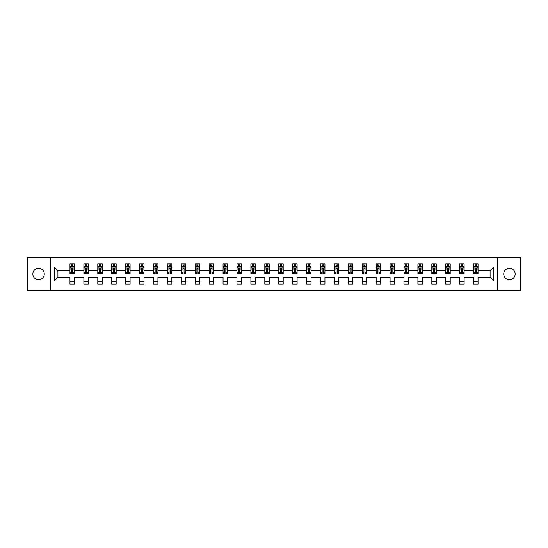<?xml version="1.0" encoding="UTF-8"?>
<svg xmlns="http://www.w3.org/2000/svg" width="548" height="548" viewBox="0 0 548 548"><rect width="100%" height="100%" fill="white"/><g stroke="black" fill="none" stroke-linecap="round" stroke-linejoin="round"><path stroke-width="0.82" d="M509.448 268.287A5.713 5.713 0 0 0 503.735 274A5.713 5.713 0 0 0 509.448 279.713A5.713 5.713 0 0 0 515.154 274A5.713 5.713 0 0 0 509.448 268.287M38.552 268.287A5.713 5.713 0 0 0 32.846 274A5.713 5.713 0 0 0 38.552 279.713A5.713 5.713 0 0 0 44.265 274A5.713 5.713 0 0 0 38.552 268.287M497.269 257.492L27.4 257.492L27.4 290.509L520.6 290.509L520.6 257.492L497.269 257.492L497.269 290.509M478.041 281.049L478.041 277.302L490.09 277.302L493.837 281.049L478.041 281.049L478.041 284.035L473.582 284.035L473.582 281.049L464.122 281.049L464.122 284.035L459.662 284.035L459.662 281.049L450.209 281.049L450.209 284.035L445.743 284.035L445.743 281.049L436.29 281.049L436.29 284.035L431.831 284.035L431.831 281.049L422.371 281.049L422.371 284.035L417.912 284.035L417.912 281.049L408.452 281.049L408.452 284.035L403.992 284.035L403.992 281.049L394.533 281.049L394.533 284.035L390.073 284.035L390.073 281.049L380.613 281.049L380.613 284.035L376.154 284.035L376.154 281.049L366.701 281.049L366.701 284.035L362.235 284.035L362.235 281.049L352.782 281.049L352.782 284.035L348.316 284.035L348.316 281.049L338.863 281.049L338.863 284.035L334.403 284.035L334.403 281.049L324.943 281.049L324.943 284.035L320.484 284.035L320.484 281.049L311.024 281.049L311.024 284.035L306.565 284.035L306.565 281.049L297.105 281.049L297.105 284.035L292.646 284.035L292.646 281.049L283.193 281.049L283.193 284.035L278.726 284.035L278.726 281.049L269.274 281.049L269.274 284.035L264.807 284.035L264.807 281.049L255.354 281.049L255.354 284.035L250.895 284.035L250.895 281.049L241.435 281.049L241.435 284.035L236.976 284.035L236.976 281.049L227.516 281.049L227.516 284.035L223.057 284.035L223.057 281.049L213.597 281.049L213.597 284.035L209.137 284.035L209.137 281.049L199.684 281.049L199.684 284.035L195.218 284.035L195.218 281.049L185.765 281.049L185.765 284.035L181.299 284.035L181.299 281.049L171.846 281.049L171.846 284.035L167.387 284.035L167.387 281.049L157.927 281.049L157.927 284.035L153.467 284.035L153.467 281.049L144.008 281.049L144.008 284.035L139.548 284.035L139.548 281.049L130.088 281.049L130.088 284.035L125.629 284.035L125.629 281.049L116.169 281.049L116.169 284.035L111.71 284.035L111.71 281.049L102.257 281.049L102.257 284.035L97.791 284.035L97.791 281.049L88.338 281.049L88.338 284.035L83.878 284.035L83.878 281.049L74.418 281.049L74.418 284.035L69.959 284.035L69.959 281.049L54.163 281.049L54.163 266.951L69.959 266.951L69.959 263.965L74.418 263.965L74.418 266.951L83.878 266.951L83.878 263.965L88.338 263.965L88.338 266.951L97.791 266.951L97.791 263.965L102.257 263.965L102.257 266.951L111.71 266.951L111.71 263.965L116.169 263.965L116.169 266.951L125.629 266.951L125.629 263.965L130.088 263.965L130.088 266.951L139.548 266.951L139.548 263.965L144.008 263.965L144.008 266.951L153.467 266.951L153.467 263.965L157.927 263.965L157.927 266.951L167.387 266.951L167.387 263.965L171.846 263.965L171.846 266.951L181.299 266.951L181.299 263.965L185.765 263.965L185.765 266.951L195.218 266.951L195.218 263.965L199.684 263.965L199.684 266.951L209.137 266.951L209.137 263.965L213.597 263.965L213.597 266.951L223.057 266.951L223.057 263.965L227.516 263.965L227.516 266.951L236.976 266.951L236.976 263.965L241.435 263.965L241.435 266.951L250.895 266.951L250.895 263.965L255.354 263.965L255.354 266.951L264.807 266.951L264.807 263.965L269.274 263.965L269.274 266.951L278.726 266.951L278.726 263.965L283.193 263.965L283.193 266.951L292.646 266.951L292.646 263.965L297.105 263.965L297.105 266.951L306.565 266.951L306.565 263.965L311.024 263.965L311.024 266.951L320.484 266.951L320.484 263.965L324.943 263.965L324.943 266.951L334.403 266.951L334.403 263.965L338.863 263.965L338.863 266.951L348.316 266.951L348.316 263.965L352.782 263.965L352.782 266.951L362.235 266.951L362.235 263.965L366.701 263.965L366.701 266.951L376.154 266.951L376.154 263.965L380.613 263.965L380.613 266.951L390.073 266.951L390.073 263.965L394.533 263.965L394.533 266.951L403.992 266.951L403.992 263.965L408.452 263.965L408.452 266.951L417.912 266.951L417.912 263.965L422.371 263.965L422.371 266.951L431.831 266.951L431.831 263.965L436.29 263.965L436.29 266.951L445.743 266.951L445.743 263.965L450.209 263.965L450.209 266.951L459.662 266.951L459.662 263.965L464.122 263.965L464.122 266.951L473.582 266.951L473.582 263.965L478.041 263.965L478.041 266.951L493.837 266.951L493.837 281.049M50.731 290.509L50.731 257.492M473.582 266.951L473.582 270.698L464.122 270.698L464.122 266.951M464.122 281.049L464.122 277.302L473.582 277.302L473.582 281.049M459.662 266.951L459.662 270.698L450.209 270.698L450.209 266.951M450.209 281.049L450.209 277.302L459.662 277.302L459.662 281.049M445.743 266.951L445.743 270.698L436.29 270.698L436.29 266.951M436.29 281.049L436.29 277.302L445.743 277.302L445.743 281.049M431.831 266.951L431.831 270.698L422.371 270.698L422.371 266.951M422.371 281.049L422.371 277.302L431.831 277.302L431.831 281.049M417.912 266.951L417.912 270.698L408.452 270.698L408.452 266.951M408.452 281.049L408.452 277.302L417.912 277.302L417.912 281.049M403.992 266.951L403.992 270.698L394.533 270.698L394.533 266.951M394.533 281.049L394.533 277.302L403.992 277.302L403.992 281.049M390.073 266.951L390.073 270.698L380.613 270.698L380.613 266.951M380.613 281.049L380.613 277.302L390.073 277.302L390.073 281.049M376.154 266.951L376.154 270.698L366.701 270.698L366.701 266.951M366.701 281.049L366.701 277.302L376.154 277.302L376.154 281.049M362.235 266.951L362.235 270.698L352.782 270.698L352.782 266.951M352.782 281.049L352.782 277.302L362.235 277.302L362.235 281.049M348.316 266.951L348.316 270.698L338.863 270.698L338.863 266.951M338.863 281.049L338.863 277.302L348.316 277.302L348.316 281.049M334.403 266.951L334.403 270.698L324.943 270.698L324.943 266.951M324.943 281.049L324.943 277.302L334.403 277.302L334.403 281.049M320.484 266.951L320.484 270.698L311.024 270.698L311.024 266.951M311.024 281.049L311.024 277.302L320.484 277.302L320.484 281.049M306.565 266.951L306.565 270.698L297.105 270.698L297.105 266.951M297.105 281.049L297.105 277.302L306.565 277.302L306.565 281.049M292.646 266.951L292.646 270.698L283.193 270.698L283.193 266.951M283.193 281.049L283.193 277.302L292.646 277.302L292.646 281.049M278.726 266.951L278.726 270.698L269.274 270.698L269.274 266.951M269.274 281.049L269.274 277.302L278.726 277.302L278.726 281.049M264.807 266.951L264.807 270.698L255.354 270.698L255.354 266.951M255.354 281.049L255.354 277.302L264.807 277.302L264.807 281.049M250.895 266.951L250.895 270.698L241.435 270.698L241.435 266.951M241.435 281.049L241.435 277.302L250.895 277.302L250.895 281.049M236.976 266.951L236.976 270.698L227.516 270.698L227.516 266.951M227.516 281.049L227.516 277.302L236.976 277.302L236.976 281.049M223.057 266.951L223.057 270.698L213.597 270.698L213.597 266.951M213.597 281.049L213.597 277.302L223.057 277.302L223.057 281.049M209.137 266.951L209.137 270.698L199.684 270.698L199.684 266.951M199.684 281.049L199.684 277.302L209.137 277.302L209.137 281.049M195.218 266.951L195.218 270.698L185.765 270.698L185.765 266.951M185.765 281.049L185.765 277.302L195.218 277.302L195.218 281.049M181.299 266.951L181.299 270.698L171.846 270.698L171.846 266.951M171.846 281.049L171.846 277.302L181.299 277.302L181.299 281.049M167.387 266.951L167.387 270.698L157.927 270.698L157.927 266.951M157.927 281.049L157.927 277.302L167.387 277.302L167.387 281.049M153.467 266.951L153.467 270.698L144.008 270.698L144.008 266.951M144.008 281.049L144.008 277.302L153.467 277.302L153.467 281.049M139.548 266.951L139.548 270.698L130.088 270.698L130.088 266.951M130.088 281.049L130.088 277.302L139.548 277.302L139.548 281.049M125.629 266.951L125.629 270.698L116.169 270.698L116.169 266.951M116.169 281.049L116.169 277.302L125.629 277.302L125.629 281.049M111.71 266.951L111.71 270.698L102.257 270.698L102.257 266.951M102.257 281.049L102.257 277.302L111.71 277.302L111.71 281.049M97.791 266.951L97.791 270.698L88.338 270.698L88.338 266.951M88.338 281.049L88.338 277.302L97.791 277.302L97.791 281.049M83.878 266.951L83.878 270.698L74.418 270.698L74.418 266.951M74.418 281.049L74.418 277.302L83.878 277.302L83.878 281.049M69.959 266.951L69.959 270.698L57.91 270.698L57.91 277.302L69.959 277.302L69.959 281.049M54.163 266.951L57.91 270.698M490.09 277.302L490.09 270.698L478.041 270.698L478.041 266.951M475.28 266.191L476.349 266.191M461.361 266.191L462.43 266.191M447.442 266.191L448.511 266.191M433.523 266.191L434.591 266.191M419.604 266.191L420.672 266.191M405.684 266.191L406.76 266.191M391.765 266.191L392.841 266.191M377.853 266.191L378.921 266.191M363.934 266.191L365.002 266.191M350.014 266.191L351.083 266.191M336.095 266.191L337.164 266.191M322.176 266.191L323.252 266.191M308.257 266.191L309.332 266.191M294.345 266.191L295.413 266.191M280.425 266.191L281.494 266.191M266.506 266.191L267.575 266.191M252.587 266.191L253.656 266.191M238.668 266.191L239.743 266.191M224.749 266.191L225.824 266.191M210.836 266.191L211.905 266.191M196.917 266.191L197.986 266.191M182.998 266.191L184.066 266.191M169.079 266.191L170.147 266.191M155.159 266.191L156.235 266.191M141.24 266.191L142.316 266.191M127.328 266.191L128.396 266.191M113.409 266.191L114.477 266.191M99.489 266.191L100.558 266.191M85.57 266.191L86.639 266.191M71.651 266.191L72.72 266.191M69.959 281.809L74.418 281.809M83.878 281.809L88.338 281.809M97.791 281.809L102.257 281.809M111.71 281.809L116.169 281.809M125.629 281.809L130.088 281.809M139.548 281.809L144.008 281.809M153.467 281.809L157.927 281.809M167.387 281.809L171.846 281.809M181.299 281.809L185.765 281.809M195.218 281.809L199.684 281.809M209.137 281.809L213.597 281.809M223.057 281.809L227.516 281.809M236.976 281.809L241.435 281.809M250.895 281.809L255.354 281.809M264.807 281.809L269.274 281.809M278.726 281.809L283.193 281.809M292.646 281.809L297.105 281.809M306.565 281.809L311.024 281.809M320.484 281.809L324.943 281.809M334.403 281.809L338.863 281.809M348.316 281.809L352.782 281.809M362.235 281.809L366.701 281.809M376.154 281.809L380.613 281.809M390.073 281.809L394.533 281.809M403.992 281.809L408.452 281.809M417.912 281.809L422.371 281.809M431.831 281.809L436.29 281.809M445.743 281.809L450.209 281.809M459.662 281.809L464.122 281.809M473.582 281.809L478.041 281.809M57.91 277.302L54.163 281.049M493.837 266.951L490.09 270.698M72.72 265.122L71.651 265.122M70.795 266.342L69.959 266.342L69.959 263.965L71.651 263.965L71.651 266.239M69.959 272.349L69.959 273.466L71.651 273.466L71.651 272.349L69.959 272.349L69.959 270.698M74.418 270.698L74.418 273.466L72.72 273.466L72.72 268.691L71.651 268.691L71.651 272.349M73.583 266.342L74.418 266.342L74.418 263.965L72.72 263.965L72.72 266.239M74.418 268.02L73.528 266.239L70.85 266.239L69.959 268.02M86.639 265.122L85.57 265.122M84.714 266.342L83.878 266.342L83.878 263.965L85.57 263.965L85.57 266.239M83.878 272.349L83.878 273.466L85.57 273.466L85.57 272.349L83.878 272.349L83.878 270.698M88.338 270.698L88.338 273.466L86.639 273.466L86.639 268.691L85.57 268.691L85.57 272.349M87.495 266.342L88.338 266.342L88.338 263.965L86.639 263.965L86.639 266.239M88.338 268.02L87.447 266.239L84.769 266.239L83.878 268.02M100.558 265.122L99.489 265.122M98.633 266.342L97.791 266.342L97.791 263.965L99.489 263.965L99.489 266.239M97.791 272.349L97.791 273.466L99.489 273.466L99.489 272.349L97.791 272.349L97.791 270.698M102.257 270.698L102.257 273.466L100.558 273.466L100.558 268.691L99.489 268.691L99.489 272.349M101.414 266.342L102.257 266.342L102.257 263.965L100.558 263.965L100.558 266.239M102.257 268.02L101.359 266.239L98.688 266.239L97.791 268.02M114.477 265.122L113.409 265.122M112.552 266.342L111.71 266.342L111.71 263.965L113.409 263.965L113.409 266.239M111.71 272.349L111.71 273.466L113.409 273.466L113.409 272.349L111.71 272.349L111.71 270.698M116.169 270.698L116.169 273.466L114.477 273.466L114.477 268.691L113.409 268.691L113.409 272.349M115.333 266.342L116.169 266.342L116.169 263.965L114.477 263.965L114.477 266.239M116.169 268.02L115.279 266.239L112.6 266.239L111.71 268.02M128.396 265.122L127.328 265.122M126.472 266.342L125.629 266.342L125.629 263.965L127.328 263.965L127.328 266.239M125.629 272.349L125.629 273.466L127.328 273.466L127.328 272.349L125.629 272.349L125.629 270.698M130.088 270.698L130.088 273.466L128.396 273.466L128.396 268.691L127.328 268.691L127.328 272.349M129.253 266.342L130.088 266.342L130.088 263.965L128.396 263.965L128.396 266.239M130.088 268.02L129.198 266.239L126.52 266.239L125.629 268.02M142.316 265.122L141.24 265.122M140.384 266.342L139.548 266.342L139.548 263.965L141.24 263.965L141.24 266.239M139.548 272.349L139.548 273.466L141.24 273.466L141.24 272.349L139.548 272.349L139.548 270.698M144.008 270.698L144.008 273.466L142.316 273.466L142.316 268.691L141.24 268.691L141.24 272.349M143.172 266.342L144.008 266.342L144.008 263.965L142.316 263.965L142.316 266.239M144.008 268.02L143.117 266.239L140.439 266.239L139.548 268.02M156.235 265.122L155.159 265.122M154.303 266.342L153.467 266.342L153.467 263.965L155.159 263.965L155.159 266.239M153.467 272.349L153.467 273.466L155.159 273.466L155.159 272.349L153.467 272.349L153.467 270.698M157.927 270.698L157.927 273.466L156.235 273.466L156.235 268.691L155.159 268.691L155.159 272.349M157.091 266.342L157.927 266.342L157.927 263.965L156.235 263.965L156.235 266.239M157.927 268.02L157.036 266.239L154.358 266.239L153.467 268.02M170.147 265.122L169.079 265.122M168.222 266.342L167.387 266.342L167.387 263.965L169.079 263.965L169.079 266.239M167.387 272.349L167.387 273.466L169.079 273.466L169.079 272.349L167.387 272.349L167.387 270.698M171.846 270.698L171.846 273.466L170.147 273.466L170.147 268.691L169.079 268.691L169.079 272.349M171.003 266.342L171.846 266.342L171.846 263.965L170.147 263.965L170.147 266.239M171.846 268.02L170.955 266.239L168.277 266.239L167.387 268.02M184.066 265.122L182.998 265.122M182.142 266.342L181.299 266.342L181.299 263.965L182.998 263.965L182.998 266.239M181.299 272.349L181.299 273.466L182.998 273.466L182.998 272.349L181.299 272.349L181.299 270.698M185.765 270.698L185.765 273.466L184.066 273.466L184.066 268.691L182.998 268.691L182.998 272.349M184.923 266.342L185.765 266.342L185.765 263.965L184.066 263.965L184.066 266.239M185.765 268.02L184.868 266.239L182.196 266.239L181.299 268.02M197.986 265.122L196.917 265.122M196.061 266.342L195.218 266.342L195.218 263.965L196.917 263.965L196.917 266.239M195.218 272.349L195.218 273.466L196.917 273.466L196.917 272.349L195.218 272.349L195.218 270.698M199.684 270.698L199.684 273.466L197.986 273.466L197.986 268.691L196.917 268.691L196.917 272.349M198.842 266.342L199.684 266.342L199.684 263.965L197.986 263.965L197.986 266.239M199.684 268.02L198.787 266.239L196.116 266.239L195.218 268.02M211.905 265.122L210.836 265.122M209.98 266.342L209.137 266.342L209.137 263.965L210.836 263.965L210.836 266.239M209.137 272.349L209.137 273.466L210.836 273.466L210.836 272.349L209.137 272.349L209.137 270.698M213.597 270.698L213.597 273.466L211.905 273.466L211.905 268.691L210.836 268.691L210.836 272.349M212.761 266.342L213.597 266.342L213.597 263.965L211.905 263.965L211.905 266.239M213.597 268.02L212.706 266.239L210.028 266.239L209.137 268.02M225.824 265.122L224.749 265.122M223.892 266.342L223.057 266.342L223.057 263.965L224.749 263.965L224.749 266.239M223.057 272.349L223.057 273.466L224.749 273.466L224.749 272.349L223.057 272.349L223.057 270.698M227.516 270.698L227.516 273.466L225.824 273.466L225.824 268.691L224.749 268.691L224.749 272.349M226.68 266.342L227.516 266.342L227.516 263.965L225.824 263.965L225.824 266.239M227.516 268.02L226.625 266.239L223.947 266.239L223.057 268.02M239.743 265.122L238.668 265.122M237.811 266.342L236.976 266.342L236.976 263.965L238.668 263.965L238.668 266.239M236.976 272.349L236.976 273.466L238.668 273.466L238.668 272.349L236.976 272.349L236.976 270.698M241.435 270.698L241.435 273.466L239.743 273.466L239.743 268.691L238.668 268.691L238.668 272.349M240.599 266.342L241.435 266.342L241.435 263.965L239.743 263.965L239.743 266.239M241.435 268.02L240.545 266.239L237.866 266.239L236.976 268.02M253.656 265.122L252.587 265.122M251.731 266.342L250.895 266.342L250.895 263.965L252.587 263.965L252.587 266.239M250.895 272.349L250.895 273.466L252.587 273.466L252.587 272.349L250.895 272.349L250.895 270.698M255.354 270.698L255.354 273.466L253.656 273.466L253.656 268.691L252.587 268.691L252.587 272.349M254.512 266.342L255.354 266.342L255.354 263.965L253.656 263.965L253.656 266.239M255.354 268.02L254.464 266.239L251.785 266.239L250.895 268.02M267.575 265.122L266.506 265.122M265.65 266.342L264.807 266.342L264.807 263.965L266.506 263.965L266.506 266.239M264.807 272.349L264.807 273.466L266.506 273.466L266.506 272.349L264.807 272.349L264.807 270.698M269.274 270.698L269.274 273.466L267.575 273.466L267.575 268.691L266.506 268.691L266.506 272.349M268.431 266.342L269.274 266.342L269.274 263.965L267.575 263.965L267.575 266.239M269.274 268.02L268.376 266.239L265.705 266.239L264.807 268.02M281.494 265.122L280.425 265.122M279.569 266.342L278.726 266.342L278.726 263.965L280.425 263.965L280.425 266.239M278.726 272.349L278.726 273.466L280.425 273.466L280.425 272.349L278.726 272.349L278.726 270.698M283.193 270.698L283.193 273.466L281.494 273.466L281.494 268.691L280.425 268.691L280.425 272.349M282.35 266.342L283.193 266.342L283.193 263.965L281.494 263.965L281.494 266.239M283.193 268.02L282.295 266.239L279.624 266.239L278.726 268.02M295.413 265.122L294.345 265.122M293.488 266.342L292.646 266.342L292.646 263.965L294.345 263.965L294.345 266.239M292.646 272.349L292.646 273.466L294.345 273.466L294.345 272.349L292.646 272.349L292.646 270.698M297.105 270.698L297.105 273.466L295.413 273.466L295.413 268.691L294.345 268.691L294.345 272.349M296.269 266.342L297.105 266.342L297.105 263.965L295.413 263.965L295.413 266.239M297.105 268.02L296.215 266.239L293.536 266.239L292.646 268.02M309.332 265.122L308.257 265.122M307.401 266.342L306.565 266.342L306.565 263.965L308.257 263.965L308.257 266.239M306.565 272.349L306.565 273.466L308.257 273.466L308.257 272.349L306.565 272.349L306.565 270.698M311.024 270.698L311.024 273.466L309.332 273.466L309.332 268.691L308.257 268.691L308.257 272.349M310.189 266.342L311.024 266.342L311.024 263.965L309.332 263.965L309.332 266.239M311.024 268.02L310.134 266.239L307.455 266.239L306.565 268.02M323.252 265.122L322.176 265.122M321.32 266.342L320.484 266.342L320.484 263.965L322.176 263.965L322.176 266.239M320.484 272.349L320.484 273.466L322.176 273.466L322.176 272.349L320.484 272.349L320.484 270.698M324.943 270.698L324.943 273.466L323.252 273.466L323.252 268.691L322.176 268.691L322.176 272.349M324.108 266.342L324.943 266.342L324.943 263.965L323.252 263.965L323.252 266.239M324.943 268.02L324.053 266.239L321.375 266.239L320.484 268.02M337.164 265.122L336.095 265.122M335.239 266.342L334.403 266.342L334.403 263.965L336.095 263.965L336.095 266.239M334.403 272.349L334.403 273.466L336.095 273.466L336.095 272.349L334.403 272.349L334.403 270.698M338.863 270.698L338.863 273.466L337.164 273.466L337.164 268.691L336.095 268.691L336.095 272.349M338.02 266.342L338.863 266.342L338.863 263.965L337.164 263.965L337.164 266.239M338.863 268.02L337.972 266.239L335.294 266.239L334.403 268.02M351.083 265.122L350.014 265.122M349.158 266.342L348.316 266.342L348.316 263.965L350.014 263.965L350.014 266.239M348.316 272.349L348.316 273.466L350.014 273.466L350.014 272.349L348.316 272.349L348.316 270.698M352.782 270.698L352.782 273.466L351.083 273.466L351.083 268.691L350.014 268.691L350.014 272.349M351.939 266.342L352.782 266.342L352.782 263.965L351.083 263.965L351.083 266.239M352.782 268.02L351.885 266.239L349.213 266.239L348.316 268.02M365.002 265.122L363.934 265.122M363.077 266.342L362.235 266.342L362.235 263.965L363.934 263.965L363.934 266.239M362.235 272.349L362.235 273.466L363.934 273.466L363.934 272.349L362.235 272.349L362.235 270.698M366.701 270.698L366.701 273.466L365.002 273.466L365.002 268.691L363.934 268.691L363.934 272.349M365.859 266.342L366.701 266.342L366.701 263.965L365.002 263.965L365.002 266.239M366.701 268.02L365.804 266.239L363.132 266.239L362.235 268.02M378.921 265.122L377.853 265.122M376.997 266.342L376.154 266.342L376.154 263.965L377.853 263.965L377.853 266.239M376.154 272.349L376.154 273.466L377.853 273.466L377.853 272.349L376.154 272.349L376.154 270.698M380.613 270.698L380.613 273.466L378.921 273.466L378.921 268.691L377.853 268.691L377.853 272.349M379.778 266.342L380.613 266.342L380.613 263.965L378.921 263.965L378.921 266.239M380.613 268.02L379.723 266.239L377.045 266.239L376.154 268.02M392.841 265.122L391.765 265.122M390.909 266.342L390.073 266.342L390.073 263.965L391.765 263.965L391.765 266.239M390.073 272.349L390.073 273.466L391.765 273.466L391.765 272.349L390.073 272.349L390.073 270.698M394.533 270.698L394.533 273.466L392.841 273.466L392.841 268.691L391.765 268.691L391.765 272.349M393.697 266.342L394.533 266.342L394.533 263.965L392.841 263.965L392.841 266.239M394.533 268.02L393.642 266.239L390.964 266.239L390.073 268.02M406.76 265.122L405.684 265.122M404.828 266.342L403.992 266.342L403.992 263.965L405.684 263.965L405.684 266.239M403.992 272.349L403.992 273.466L405.684 273.466L405.684 272.349L403.992 272.349L403.992 270.698M408.452 270.698L408.452 273.466L406.76 273.466L406.76 268.691L405.684 268.691L405.684 272.349M407.616 266.342L408.452 266.342L408.452 263.965L406.76 263.965L406.76 266.239M408.452 268.02L407.561 266.239L404.883 266.239L403.992 268.02M420.672 265.122L419.604 265.122M418.747 266.342L417.912 266.342L417.912 263.965L419.604 263.965L419.604 266.239M417.912 272.349L417.912 273.466L419.604 273.466L419.604 272.349L417.912 272.349L417.912 270.698M422.371 270.698L422.371 273.466L420.672 273.466L420.672 268.691L419.604 268.691L419.604 272.349M421.528 266.342L422.371 266.342L422.371 263.965L420.672 263.965L420.672 266.239M422.371 268.02L421.481 266.239L418.802 266.239L417.912 268.02M434.591 265.122L433.523 265.122M432.667 266.342L431.831 266.342L431.831 263.965L433.523 263.965L433.523 266.239M431.831 272.349L431.831 273.466L433.523 273.466L433.523 272.349L431.831 272.349L431.831 270.698M436.29 270.698L436.29 273.466L434.591 273.466L434.591 268.691L433.523 268.691L433.523 272.349M435.448 266.342L436.29 266.342L436.29 263.965L434.591 263.965L434.591 266.239M436.29 268.02L435.4 266.239L432.721 266.239L431.831 268.02M448.511 265.122L447.442 265.122M446.586 266.342L445.743 266.342L445.743 263.965L447.442 263.965L447.442 266.239M445.743 272.349L445.743 273.466L447.442 273.466L447.442 272.349L445.743 272.349L445.743 270.698M450.209 270.698L450.209 273.466L448.511 273.466L448.511 268.691L447.442 268.691L447.442 272.349M449.367 266.342L450.209 266.342L450.209 263.965L448.511 263.965L448.511 266.239M450.209 268.02L449.312 266.239L446.641 266.239L445.743 268.02M462.43 265.122L461.361 265.122M460.505 266.342L459.662 266.342L459.662 263.965L461.361 263.965L461.361 266.239M459.662 272.349L459.662 273.466L461.361 273.466L461.361 272.349L459.662 272.349L459.662 270.698M464.122 270.698L464.122 273.466L462.43 273.466L462.43 268.691L461.361 268.691L461.361 272.349M463.286 266.342L464.122 266.342L464.122 263.965L462.43 263.965L462.43 266.239M464.122 268.02L463.231 266.239L460.553 266.239L459.662 268.02M476.349 265.122L475.28 265.122M474.417 266.342L473.582 266.342L473.582 263.965L475.28 263.965L475.28 266.239M473.582 272.349L473.582 273.466L475.28 273.466L475.28 272.349L473.582 272.349L473.582 270.698M478.041 270.698L478.041 273.466L476.349 273.466L476.349 268.691L475.28 268.691L475.28 272.349M477.205 266.342L478.041 266.342L478.041 263.965L476.349 263.965L476.349 266.239M478.041 268.02L477.15 266.239L474.472 266.239L473.582 268.02M74.398 267.979L69.98 267.979M74.418 272.349L72.72 272.349M71.651 269.952L69.959 269.952M74.418 269.952L72.72 269.952M72.72 265.691L71.651 265.691M88.317 267.979L83.899 267.979M88.338 272.349L86.639 272.349M85.57 269.952L83.878 269.952M88.338 269.952L86.639 269.952M86.639 265.691L85.57 265.691M102.229 267.979L97.818 267.979M102.257 272.349L100.558 272.349M99.489 269.952L97.791 269.952M102.257 269.952L100.558 269.952M100.558 265.691L99.489 265.691M116.149 267.979L111.737 267.979M116.169 272.349L114.477 272.349M113.409 269.952L111.71 269.952M116.169 269.952L114.477 269.952M114.477 265.691L113.409 265.691M130.068 267.979L125.65 267.979M130.088 272.349L128.396 272.349M127.328 269.952L125.629 269.952M130.088 269.952L128.396 269.952M128.396 265.691L127.328 265.691M143.987 267.979L139.569 267.979M144.008 272.349L142.316 272.349M141.24 269.952L139.548 269.952M144.008 269.952L142.316 269.952M142.316 265.691L141.24 265.691M157.906 267.979L153.488 267.979M157.927 272.349L156.235 272.349M155.159 269.952L153.467 269.952M157.927 269.952L156.235 269.952M156.235 265.691L155.159 265.691M171.825 267.979L167.407 267.979M171.846 272.349L170.147 272.349M169.079 269.952L167.387 269.952M171.846 269.952L170.147 269.952M170.147 265.691L169.079 265.691M185.738 267.979L181.326 267.979M185.765 272.349L184.066 272.349M182.998 269.952L181.299 269.952M185.765 269.952L184.066 269.952M184.066 265.691L182.998 265.691M199.657 267.979L195.246 267.979M199.684 272.349L197.986 272.349M196.917 269.952L195.218 269.952M199.684 269.952L197.986 269.952M197.986 265.691L196.917 265.691M213.576 267.979L209.158 267.979M213.597 272.349L211.905 272.349M210.836 269.952L209.137 269.952M213.597 269.952L211.905 269.952M211.905 265.691L210.836 265.691M227.495 267.979L223.077 267.979M227.516 272.349L225.824 272.349M224.749 269.952L223.057 269.952M227.516 269.952L225.824 269.952M225.824 265.691L224.749 265.691M241.415 267.979L236.996 267.979M241.435 272.349L239.743 272.349M238.668 269.952L236.976 269.952M241.435 269.952L239.743 269.952M239.743 265.691L238.668 265.691M255.334 267.979L250.916 267.979M255.354 272.349L253.656 272.349M252.587 269.952L250.895 269.952M255.354 269.952L253.656 269.952M253.656 265.691L252.587 265.691M269.246 267.979L264.835 267.979M269.274 272.349L267.575 272.349M266.506 269.952L264.807 269.952M269.274 269.952L267.575 269.952M267.575 265.691L266.506 265.691M283.165 267.979L278.754 267.979M283.193 272.349L281.494 272.349M280.425 269.952L278.726 269.952M283.193 269.952L281.494 269.952M281.494 265.691L280.425 265.691M297.084 267.979L292.666 267.979M297.105 272.349L295.413 272.349M294.345 269.952L292.646 269.952M297.105 269.952L295.413 269.952M295.413 265.691L294.345 265.691M311.004 267.979L306.585 267.979M311.024 272.349L309.332 272.349M308.257 269.952L306.565 269.952M311.024 269.952L309.332 269.952M309.332 265.691L308.257 265.691M324.923 267.979L320.505 267.979M324.943 272.349L323.252 272.349M322.176 269.952L320.484 269.952M324.943 269.952L323.252 269.952M323.252 265.691L322.176 265.691M338.842 267.979L334.424 267.979M338.863 272.349L337.164 272.349M336.095 269.952L334.403 269.952M338.863 269.952L337.164 269.952M337.164 265.691L336.095 265.691M352.754 267.979L348.343 267.979M352.782 272.349L351.083 272.349M350.014 269.952L348.316 269.952M352.782 269.952L351.083 269.952M351.083 265.691L350.014 265.691M366.674 267.979L362.262 267.979M366.701 272.349L365.002 272.349M363.934 269.952L362.235 269.952M366.701 269.952L365.002 269.952M365.002 265.691L363.934 265.691M380.593 267.979L376.175 267.979M380.613 272.349L378.921 272.349M377.853 269.952L376.154 269.952M380.613 269.952L378.921 269.952M378.921 265.691L377.853 265.691M394.512 267.979L390.094 267.979M394.533 272.349L392.841 272.349M391.765 269.952L390.073 269.952M394.533 269.952L392.841 269.952M392.841 265.691L391.765 265.691M408.431 267.979L404.013 267.979M408.452 272.349L406.76 272.349M405.684 269.952L403.992 269.952M408.452 269.952L406.76 269.952M406.76 265.691L405.684 265.691M422.35 267.979L417.932 267.979M422.371 272.349L420.672 272.349M419.604 269.952L417.912 269.952M422.371 269.952L420.672 269.952M420.672 265.691L419.604 265.691M436.263 267.979L431.851 267.979M436.29 272.349L434.591 272.349M433.523 269.952L431.831 269.952M436.29 269.952L434.591 269.952M434.591 265.691L433.523 265.691M450.182 267.979L445.771 267.979M450.209 272.349L448.511 272.349M447.442 269.952L445.743 269.952M450.209 269.952L448.511 269.952M448.511 265.691L447.442 265.691M464.101 267.979L459.683 267.979M464.122 272.349L462.43 272.349M461.361 269.952L459.662 269.952M464.122 269.952L462.43 269.952M462.43 265.691L461.361 265.691M478.02 267.979L473.602 267.979M478.041 272.349L476.349 272.349M475.28 269.952L473.582 269.952M478.041 269.952L476.349 269.952M476.349 265.691L475.28 265.691"/></g></svg>
